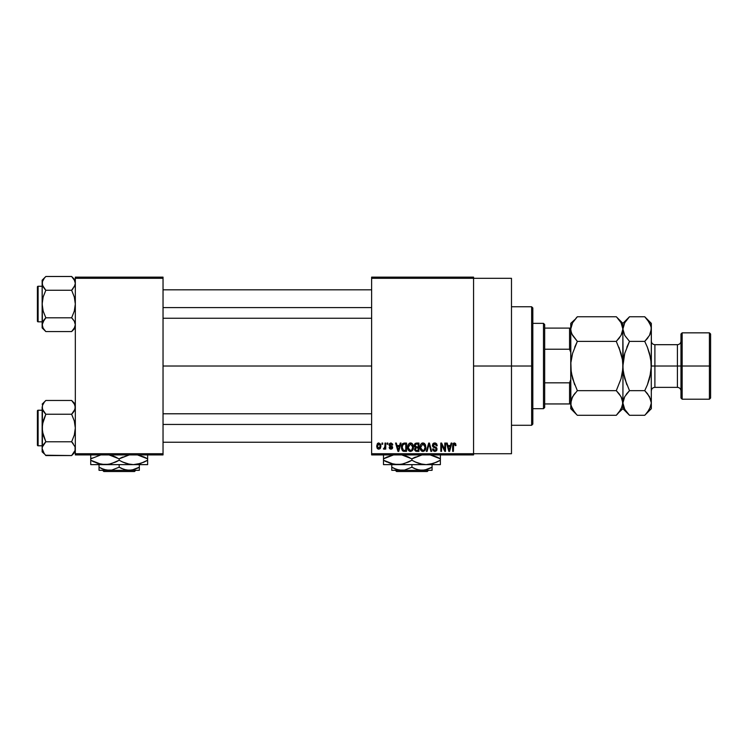 <?xml version="1.0" encoding="UTF-8"?>
<svg xmlns="http://www.w3.org/2000/svg" width="748" height="748" viewBox="0 0 748 748"><rect width="100%" height="100%" fill="white"/><g stroke="black" fill="none" stroke-linecap="round" stroke-linejoin="round"><path stroke-width="1.12" d="M473.559 366.024L511.482 366.024L511.482 278.321L511.482 366.024L473.559 366.024M163.036 366.024L371.625 366.024L163.036 366.024M371.625 277.134L473.559 277.134L371.625 277.134L371.625 278.321L473.559 278.321L473.559 453.727L371.625 453.727L371.625 277.134M473.559 278.321L371.625 278.321L371.625 454.915L371.625 453.727L473.559 453.727L473.559 454.915L371.625 454.915L473.559 454.915L473.559 277.134L473.559 278.321L511.482 278.321M381.976 443.059L381.976 444.247L382.724 444.247L382.724 443.059L381.976 443.059L382.724 443.059L381.976 443.059L381.976 444.247L382.724 444.247L382.724 443.059L382.724 444.247L381.976 444.247L381.976 443.059M387.146 443.059L387.146 444.247L387.903 444.247L387.903 443.059L387.146 443.059L387.903 443.059L387.146 443.059L387.146 444.247L387.903 444.247L387.903 443.059L387.903 444.247L387.146 444.247L387.146 443.059M400.255 443.059L399.6 445.537L396.992 445.537L396.337 443.059L395.552 443.059L397.955 451.362L398.749 451.362L401.04 443.059L400.255 443.059L401.04 443.059L400.255 443.059L399.6 445.537L396.992 445.537L396.337 443.059L395.552 443.059L397.955 451.362L398.749 451.362L401.04 443.059L398.749 451.362L397.955 451.362L395.552 443.059L396.337 443.059M412.69 444.256L410.53 442.956L408.371 444.219L407.613 447.201C407.482 449.501 408.455 450.922 410.521 451.465C412.625 450.913 413.597 449.454 413.438 447.098L412.288 443.732L409.876 443.04L408.006 444.91L407.754 448.632L409.483 451.231L412.185 450.81L413.41 447.837L412.821 444.471M425.079 444.256L422.919 442.956L420.759 444.219L420.011 447.201C419.88 449.501 420.844 450.922 422.91 451.465C425.023 450.913 425.986 449.454 425.827 447.098L424.677 443.732L422.265 443.04L420.395 444.91L420.142 448.632L421.872 451.231L424.574 450.81L425.799 447.837L425.21 444.471M434.747 442.956L433.036 443.62L432.4 445.359L433.045 446.995L436.159 448.51L436.187 449.707L435.14 450.483L433.943 450.221L433.373 448.884L432.615 448.987L433.204 450.745L434.887 451.465L436.467 450.82L437 448.781L436.178 447.398L433.391 446.135L433.316 444.63L435.046 443.957L436.495 445.864L437.243 445.752L436.617 443.779L434.747 442.956L432.4 445.359L433.541 447.332L436.037 448.323L436.28 449.165L434.859 450.492L433.373 448.884L432.615 448.987L434.887 451.465L437.028 449.193L433.157 445.341L434.682 443.929L436.495 445.864L437.243 445.752L434.747 442.956M451.109 443.059L450.455 445.537L447.846 445.537L447.192 443.059L446.406 443.059L448.809 451.362L449.604 451.362L451.904 443.059L451.109 443.059L451.904 443.059L451.109 443.059L450.455 445.537L447.846 445.537L447.192 443.059L446.406 443.059L448.809 451.362L449.604 451.362L451.904 443.059L449.604 451.362L448.809 451.362L446.406 443.059L447.192 443.059M455.541 443.536L454.13 442.966L452.923 443.91L452.652 451.362L453.41 451.362L453.634 444.303L454.597 443.966L455.242 445.649L456 445.537L455.616 443.648L454.363 442.956L452.652 445.724L452.652 451.362L453.41 451.362L453.512 444.555L454.326 443.929L455.242 445.649L456 445.537L455.541 443.536L454.363 442.956M444.789 443.059L444.789 449.698L441.61 443.059L440.806 443.059L440.806 451.362L441.554 451.362L441.554 444.705L444.742 451.362L445.546 451.362L445.546 443.059L444.789 443.059L445.546 443.059L444.789 443.059L444.789 449.698L441.61 443.059L440.806 443.059L440.806 451.362L441.554 451.362L441.554 444.705L444.742 451.362L445.546 451.362L445.546 443.059L445.546 451.362L444.742 451.362M428.698 443.059L426.332 451.362L427.117 451.362L429.109 444.031L430.895 451.362L431.671 451.362L429.436 443.059L428.698 443.059L429.436 443.059L428.698 443.059L426.332 451.362L427.117 451.362L429.109 444.031L430.895 451.362L431.671 451.362L429.436 443.059L431.671 451.362L430.895 451.362L429.109 444.031L427.117 451.362L426.332 451.362L428.698 443.059M416.589 443.059L415.215 443.386L414.42 444.555L414.514 446.678L415.327 447.538L414.644 450.09L415.766 451.25L418.927 451.362L418.927 443.059L416.589 443.059L418.927 443.059L416.589 443.059L414.299 445.499L415.327 447.538L414.514 449.277L416.589 451.362L418.927 451.362L418.927 443.059L418.927 451.362L416.589 451.362M402.05 444.396L404.331 443.059L402.648 443.592L401.732 445.228L401.545 448.398L402.331 450.52L403.527 451.287L406.538 451.362L406.538 443.059L404.331 443.059C402.228 443.499 401.274 444.892 401.48 447.257L403.237 451.203L406.538 451.362L406.538 443.059L406.538 451.362M390.905 442.956L389.558 443.508L389.082 444.901L389.521 446.191L391.83 447.323L391.082 448.333L389.194 447.482L389.689 448.735L390.942 449.202L392.186 448.735L392.606 447.126L390.035 445.303L389.904 444.368L391.082 443.835L391.989 445.004L392.747 444.892L392.504 443.975L390.905 442.956L389.082 444.901L391.887 447.603L390.914 448.342L389.194 447.482L390.942 449.202L392.644 447.482L389.839 444.751L390.858 443.816L391.989 445.004L392.747 444.892L391.092 442.956M384.986 443.059L384.846 447.426L383.378 448.884L384.276 449.174L384.986 448.136L384.986 449.099L385.744 449.099L385.744 443.059L384.986 443.059L385.744 443.059L384.986 443.059L384.846 447.426L383.378 448.884L384.089 449.202L384.986 448.136L384.986 449.099L385.744 449.099L385.744 443.059L385.744 449.099L384.986 449.099M378.797 442.956L377.385 443.611L376.693 446.145L377.123 448.155L378.666 449.202L380.489 448.127L380.9 446.079L380.48 444.031L378.797 442.956L376.693 446.145L378.797 449.202L380.9 446.079L378.797 442.956M75.324 454.915L163.036 454.915L163.036 453.727L75.324 453.727L75.324 278.321L163.036 278.321L163.036 453.727L163.036 277.134L75.324 277.134L163.036 277.134L163.036 278.321L75.324 278.321L75.324 277.134L75.324 453.727L163.036 453.727L163.036 454.915L75.324 454.915L75.324 453.727L75.324 454.915M511.482 453.727L511.482 366.024L511.482 453.727L473.559 453.727M456 445.537L455.233 445.378M455.177 444.92L454.99 444.321M454.401 443.929L453.41 445.658L454.326 443.929M453.41 451.362L452.652 451.362L452.652 445.724M453.148 443.517L454.13 442.966M449.043 450.006L448.108 446.509L450.203 446.509L449.155 450.492L449.501 448.922L449.155 450.492L448.725 448.791L449.099 450.249M441.554 451.362L440.806 451.362L440.806 443.059L441.61 443.059M435.271 443.003L435.775 443.153M437.243 445.752L436.495 445.864L436.365 445.135M434.869 443.938L434.382 443.947M434.532 443.929L433.298 445.995M436.178 447.398L436.664 447.884M436.888 450.09L436.467 450.81M432.765 449.922L432.653 449.454M432.625 449.221L433.401 449.193M433.943 450.221L434.71 450.492M436.271 449.352L435.925 448.202M436.28 449.165L436.037 448.323L433.541 447.332L436.037 448.323L436.28 449.165M433.045 446.995L432.456 445.958M432.409 445.658L432.409 445.125M432.755 444.003L433.391 443.321M433.812 443.106L434.279 442.984M425.397 444.854L425.649 445.593M425.799 447.828L425.715 448.529M421.872 451.222L421.32 450.857M420.021 446.808L420.161 445.668M421.666 443.302L422.583 442.975M423.882 443.153L422.919 442.956M424.172 443.302L424.677 443.723M420.367 449.417L420.619 449.978M422.442 450.436L421.563 449.875M422.124 444.106L422.788 443.929M424.219 444.49L422.919 443.929L425.07 447.089L424.181 449.978L425.07 447.089C425.247 448.912 424.518 450.053 422.91 450.492L421.077 449.099L420.759 447.229L422.919 443.929L423.966 444.275M423.966 450.165L423.05 450.492M420.844 448.23L422.91 450.492M420.759 447.229L420.834 448.183L420.759 447.229M425.07 447.089L425.051 446.556L425.07 447.089M424.836 445.49L425.051 446.556M415.327 447.538L414.308 445.256M414.345 446.098L414.514 446.678M415.888 444.106L416.58 444.031L415.795 444.134L415.075 445.808L415.795 444.134L416.58 444.031L415.981 444.078M415.271 449.137L415.972 447.987L418.179 447.912L418.179 450.389L416.271 450.361L415.29 449.436L415.804 448.061M415.421 448.435L415.271 448.959M415.701 444.181L418.179 444.031L418.179 446.939L416.692 446.939L415.056 445.49M415.495 446.631L415.075 445.808M416.758 447.912L418.179 447.912L418.179 450.389L416.86 450.389M413.008 444.854L413.261 445.593M413.41 447.846L413.317 448.529M409.474 451.222L408.922 450.857M407.623 446.808L407.772 445.668M409.278 443.302L410.185 442.975M411.494 443.153L410.53 442.956M411.783 443.302L412.288 443.723M407.978 449.417L408.23 449.978M408.455 448.23L410.512 450.492L408.689 449.099L408.371 447.229L410.53 443.929L412.681 447.089L411.793 449.978L412.681 447.089C412.849 448.912 412.129 450.053 410.512 450.492L408.689 449.099L409.165 449.875M409.736 444.106L410.39 443.929M411.578 450.165L410.661 450.492M408.371 447.229L408.586 445.593L408.371 447.229M412.681 447.089L412.662 446.556L412.681 447.089M412.447 445.49L412.662 446.556M404.425 451.362L403.228 451.203L404.425 451.362M402.723 450.922L401.667 449.043M401.545 448.398L401.48 447.538M401.498 446.528L401.732 445.228M402.424 448.922L402.284 448.202M403.004 444.462L402.228 447.267L402.527 445.238L404.425 444.031L405.781 444.031L405.781 450.389L403.378 450.221L402.228 447.267L402.424 445.584M402.527 445.238L403.144 444.349M403.985 444.06L405.781 444.031L405.781 450.389L403.509 450.277M403.378 450.221L404.453 450.389M402.246 446.752L402.274 448.099M402.807 444.695L403.312 444.237M397.992 449.211L398.301 450.492L398.647 448.922L398.301 450.492L397.244 446.509L399.348 446.509L398.301 450.492L398.039 449.426M392.747 444.892L391.896 444.546M391.503 444.003L390.858 443.816L391.989 445.004L390.662 443.826M390.858 443.816L389.839 444.751L390.774 445.63L390.035 445.303M391.933 446.117L392.606 447.126M392.532 448.164L392.186 448.735M389.68 448.735L389.222 447.706M389.194 447.482L389.979 447.566M389.951 447.369L391.082 448.333M390.914 448.342L391.887 447.603L390.783 446.762M391.868 447.781L391.7 447.154M384.986 448.136L384.089 449.202L384.986 448.136L384.089 449.202L384.986 448.136L384.089 449.202L383.378 448.884L384.846 447.426L384.986 446.191L384.135 448.127L384.846 447.426M384.089 449.202L383.378 448.884L384.089 449.202M384.135 448.127L384.799 447.575M380.695 444.527L380.816 445.032M380.891 445.817L380.891 446.341M380.452 448.192L379.788 448.912M377.805 448.903L377.263 448.37M377.955 443.153L378.516 442.975M380.143 446.079L378.909 448.342L377.459 446.453L378.778 443.816L380.134 445.714L379.722 447.818L380.143 446.079M380.087 445.312L379.956 444.78M379.9 444.639L380.134 445.714M448.847 449.211L448.108 446.509L450.203 446.509L449.398 449.314M421.143 449.239L420.834 448.183M416.58 444.031L418.179 444.031L418.179 446.939L416.692 446.939M408.754 449.239L408.445 448.183M397.871 448.791L397.244 446.509L399.348 446.509L398.544 449.314M531.632 366.024L531.632 425.285L531.632 366.024L511.482 366.024L531.632 366.024L531.632 306.764L531.632 366.024L532.819 366.024L531.632 366.024M532.819 424.097L532.819 366.024L532.819 424.097L531.632 425.285L511.482 425.285M532.819 307.952L532.819 366.024L532.819 307.952L531.632 306.764L511.482 306.764M74.716 327.409L71.64 331.579L74.295 328.241L71.64 331.579L45.834 331.579L43.178 328.25L42.14 324.697L42.402 322.912L45.834 317.806L43.169 311.121L42.14 304.034L43.169 296.947L45.834 290.261L43.178 286.933L42.14 283.38L42.402 285.156L42.402 281.594L44.347 278.134L43.178 279.817M73.21 319.564L71.64 317.806L45.834 317.806L71.64 317.806L74.295 311.131L75.324 304.034L74.295 296.956L71.64 290.261L75.062 285.175L71.64 290.261L45.834 290.261L71.64 290.261L73.117 288.625L71.64 290.261L74.295 296.956L75.324 304.034L74.295 311.131L71.64 317.806L74.286 321.135L75.324 324.697L74.304 328.232L71.64 331.579L75.324 327.895L71.64 331.579L45.834 331.579L43.178 328.25L42.14 324.697L42.748 327.409M42.14 283.37L42.402 326.474M45.834 276.489L44.347 278.134L45.834 276.489L44.347 278.134L45.834 276.489L71.64 276.489L45.834 276.489L42.14 280.182L45.834 276.489M38.111 321.818A0.711 0.711 0 0 1 37.4 321.107L37.4 286.97A0.711 0.711 0 0 1 38.111 286.26L42.14 286.26L38.111 286.26L38.111 321.818L42.14 321.818L38.111 321.818L38.111 286.26A0.711 0.711 0 0 0 37.4 286.97L37.4 321.107A0.711 0.711 0 0 0 38.111 321.818M71.967 276.825L74.286 279.817L75.324 283.38L75.062 281.594L75.324 283.38L74.295 286.923M42.748 280.668L42.14 283.38L42.14 324.697L44.347 319.452L42.412 322.884M42.739 286.063L43.178 286.923M71.64 317.806L74.286 321.135L75.324 324.697L75.062 322.902L75.324 324.697L74.304 328.232M45.834 317.806L44.347 319.452L45.834 317.806L44.347 319.452L45.834 317.806L43.169 311.121L42.14 304.034L43.169 296.947L45.834 290.261L42.412 285.184L42.14 280.182L42.14 283.38M45.506 331.252L42.14 327.895L42.14 324.595M42.804 286.204L43.178 286.933M44.347 319.452L43.178 321.135M75.324 283.473L75.052 285.184M75.324 280.182L71.64 276.489L74.716 280.668M74.304 279.846L74.66 280.537L74.304 279.846M75.324 283.38L75.062 281.585M163.036 307.596L371.625 307.596L163.036 307.596M371.625 424.443L163.036 424.443L371.625 424.443M543.487 323.36L544.675 324.539L544.675 328.101L544.675 324.539L543.487 323.36L532.819 323.36L543.487 323.36L543.487 408.689L532.819 408.689L543.487 408.689L543.487 323.36M544.675 407.51L543.487 408.689L544.675 407.51L544.675 403.948L544.675 407.51M544.675 349.223L544.675 382.826L544.675 328.101L544.675 349.223L569.555 349.223L570.743 352.411L569.555 349.223L569.555 328.101L544.675 328.101L569.555 328.101L569.555 349.223L544.675 349.223M544.675 403.948L544.675 382.826L544.675 403.948L570.743 403.948L569.555 403.948L569.555 382.826L544.675 382.826L569.555 382.826L569.555 403.948L544.675 403.948M570.743 328.101L569.555 328.101L570.743 328.101M570.743 379.638L569.555 382.826L570.743 379.638M37.4 287.297L37.4 288.625M37.4 319.443L37.4 320.78M74.716 321.986L75.052 322.884M71.64 290.261L73.117 288.625M45.834 290.261L44.347 288.625M42.748 286.091L42.412 285.184M74.716 451.381L71.64 455.551L75.062 450.446L74.304 452.203M75.324 448.669L75.062 450.446L75.052 446.855L75.324 448.669M45.506 455.223L71.64 455.551L75.324 451.867L71.64 455.551L45.834 455.551L43.178 452.222L42.14 448.669L42.402 446.883L45.834 441.778L43.169 435.093L42.14 428.006L43.169 420.918L45.834 414.242L43.178 410.914L42.14 407.351L42.402 409.137L42.402 405.566L44.347 402.106L43.178 403.798M45.834 400.47L44.347 402.106L45.834 400.47L44.347 402.106L45.834 400.47L71.64 400.47L45.834 400.47L42.14 404.154L45.834 400.47M38.111 445.789A0.711 0.711 0 0 1 37.4 445.079L37.4 410.942A0.711 0.711 0 0 1 38.111 410.231L42.14 410.231L38.111 410.231L38.111 445.789L42.14 445.789L38.111 445.789L38.111 410.231A0.711 0.711 0 0 0 37.4 410.942L37.4 445.079A0.711 0.711 0 0 0 38.111 445.789M71.967 400.797L74.286 403.798L75.324 407.351L75.052 405.547L75.062 409.137L71.64 414.242L73.117 412.597L71.64 414.242L45.834 414.242L71.64 414.242L74.295 420.928L75.324 428.006L74.295 435.102L71.64 441.778L45.834 441.778L71.64 441.778L75.052 446.855L71.64 441.778L73.21 443.536M42.748 404.64L42.14 407.351L42.14 451.867L42.14 448.669L44.375 453.943M45.834 441.778L42.412 446.874L45.834 441.778L44.347 443.424L45.834 441.778L42.412 431.596L42.412 424.406L45.834 414.242L42.412 409.165L43.178 410.904M75.052 409.165L74.286 410.914L75.324 407.351L75.062 405.556M43.178 445.107L44.347 443.424M71.64 455.551L73.117 453.914L71.64 455.551M42.402 409.137L42.412 446.855M44.347 453.914L42.14 451.867L42.14 448.566M42.804 410.175L43.178 410.914M71.64 414.242L73.126 412.597L71.64 414.242L74.295 420.928L75.324 428.006L74.295 435.102L71.64 441.778M75.324 404.154L71.64 400.47L74.716 404.64M74.304 403.817L74.66 404.509L74.304 403.817M73.117 412.597L74.295 410.895M37.4 411.269L37.4 412.606M37.4 443.414L37.4 444.751M74.716 445.958L75.052 446.855M45.834 414.242L44.347 412.597M682.157 366.024L682.157 332.841L682.157 366.024L710.6 366.024L710.6 334.019L710.6 398.02L710.6 366.024L709.413 366.024L709.413 332.841L709.413 366.024L682.157 366.024L682.157 399.208L682.157 366.024L680.97 366.024L682.157 366.024M680.97 334.019L680.97 398.02L680.97 366.024L677.417 366.024L677.417 387.361L677.417 366.024L680.97 366.024L680.97 334.019L682.157 332.841L709.413 332.841L710.6 334.019M650.18 334.085L651.218 330.7L651.34 323.36L651.34 366.024L654.893 366.024L654.893 387.361L654.893 366.024L677.417 366.024L677.417 344.688C679.567 344.473 680.755 343.295 680.97 341.135M677.417 344.688L654.893 344.688L654.893 387.361C652.733 387.567 651.555 388.754 651.34 390.914M571.893 334.047L570.864 330.7L571.229 332.29L570.743 329.073L571.22 325.885L572.585 322.743L577.344 316.759L616.296 316.759L577.344 316.759L576.745 317.367M616.876 317.348L621.036 322.706L622.897 329.073L621.055 335.394L616.296 341.387L619.615 337.6M621.803 333.926L622.897 329.073L621.055 335.394L616.296 341.387L577.344 341.387L572.603 335.441L571.21 332.224M571.659 374.907L574.688 384.79L571.229 372.457L570.864 362.78L572.594 353.346L577.344 341.387L616.296 341.387L621.055 353.355L622.411 359.61L622.897 366.024L622.411 372.457L621.046 378.703L616.296 390.662L577.344 390.662L572.585 378.694L570.864 369.269M574.614 412.26L571.229 406.211L570.743 402.976L572.585 396.646L577.344 390.662L616.296 390.662L621.036 396.608L622.897 402.976L621.055 409.296L616.296 415.29L577.344 415.29L616.296 415.29L616.876 414.701M621.747 397.992L622.766 401.349L622.897 408.689L622.42 399.787M619.148 393.841L621.719 397.927M577.344 390.662L572.594 396.627L577.344 390.662L572.594 378.703M571.837 398.123L570.864 401.349L570.743 408.689L571.22 399.787L574.025 394.448M619.12 393.803L616.296 390.662L621.046 378.703L622.775 369.269L622.897 323.36L622.897 329.073L624.73 322.743L628.9 317.358M621.981 357.142L618.951 347.259L622.411 359.61L622.897 366.024L622.775 362.78M571.229 359.601L572.594 353.346L577.344 341.387L574.688 347.25L577.344 341.387L571.921 334.122M622.411 372.448L622.775 369.269M617.147 414.411L618.951 412.363M618.951 412.354L622.897 408.689L629.498 415.29L624.748 409.343L622.897 402.976L622.42 406.164L618.951 412.354M624.056 397.964L622.897 403.004L623.019 362.78L622.897 402.976L624.73 396.646L629.498 390.662L624.739 378.694L623.019 369.269M616.296 341.387L621.046 353.346M619.026 319.789L621.036 322.706L622.766 327.446L623.187 361.022M621.691 323.968L620.999 322.65M621.738 334.085L622.401 332.308M618.549 338.947L618.951 338.461M571.902 397.964L571.229 399.741M575.09 393.102L574.688 393.588M576.484 414.411L572.603 409.343L570.864 404.603L570.743 366.024L570.743 402.976M571.93 408.043L572.603 409.343M576.502 317.62L572.585 322.743L570.743 329.073L570.743 323.36L570.864 362.789M574.688 319.695L570.743 323.36M570.743 329.073L570.743 366.024M623.019 362.78L624.43 354.459M623.626 373.981L626.843 384.79L623.374 372.467L622.897 366.024L624.739 353.337L629.498 341.387L626.843 347.25L629.498 341.387L624.748 335.441L622.897 329.073L624.73 322.743L629.498 316.759L644.739 316.759L649.479 322.706L651.218 327.446L650.863 332.262L649.507 335.394L644.739 341.387L647.394 347.25L650.601 358.068M623.355 332.224L622.897 329.073L624.748 335.441L629.498 341.387L644.739 341.387L647.394 347.25L649.498 353.337L651.218 362.799L651.34 408.689L651.218 362.78M628.657 317.62L626.843 319.686M628.909 414.701L624.748 409.343L623.383 406.211L622.897 402.976L624.73 396.646L629.498 390.662L644.739 390.662L647.394 384.799L644.739 390.662L649.479 396.608L651.34 402.976L649.507 409.296L645.328 414.701M624.094 408.081L624.748 409.343M627.245 393.102L626.179 394.448M649.498 353.337L650.854 359.582L651.218 369.269L651.34 329.073L649.507 335.394L644.739 341.387L629.498 341.387L624.739 353.355M651.218 369.269L651.05 371.017M649.498 378.694L647.394 384.79L650.863 372.439L651.34 366.024L649.797 377.59M647.562 393.803L650.854 399.741L651.34 402.976L650.863 406.164L647.403 412.354L644.739 415.29L629.498 415.29L644.739 415.29L651.34 408.689M650.863 399.787L651.34 402.976M646.992 338.947L648.058 337.6M647.469 319.789L650.854 325.838L651.34 329.073M645.328 317.348L647.394 319.686M650.134 323.968L649.451 322.65M645.599 414.411L647.394 412.354M624.739 378.712L629.498 390.662L644.739 390.662L647.394 384.799L644.739 390.662L647.403 393.598M644.739 341.387L647.394 338.451M650.246 333.926L650.863 332.29M651.34 323.36L644.739 316.759L629.498 316.759L622.897 323.36L616.296 316.759M629.498 390.662L626.843 393.588M623.982 398.123L623.374 399.759M654.893 387.361L677.417 387.361L677.417 366.024L654.893 366.024L654.893 344.688L654.893 366.024L651.34 366.024M680.97 398.02L682.157 399.208L709.413 399.208L709.413 366.024L709.413 399.208L710.6 398.02M677.417 366.024L677.417 344.688L677.417 366.024M428.473 470.324L427.286 471.511L396.562 471.511L395.374 470.324L396.562 471.511L427.286 471.511L428.473 470.324M432.073 470.099L432.073 464.63L432.073 467.201L424.649 470.09L419.394 470.099L414.336 468.463L411.924 467.201L411.924 464.63L411.924 467.201L404.5 470.09L399.245 470.099L394.187 468.463L391.774 467.201L391.774 464.63L391.774 468.463M429.67 468.463L432.073 467.201L427.211 469.445L422.003 470.324L401.854 470.324L422.003 470.324L416.823 469.454L411.924 467.201L404.5 470.09L391.774 470.324L401.854 470.324L396.683 469.454L391.774 467.201L394.177 468.463L391.774 467.201L391.774 470.09M394.177 468.463L395.337 468.959L394.177 468.463M411.924 467.201L413.289 467.949M440.376 464.312L440.376 458.842L429.829 454.756L436.972 457.065L440.376 458.842L440.376 460.235L433.494 463.395L426.145 464.63L440.376 464.63L440.376 463.405L440.376 464.63L383.481 464.63L397.702 464.63L390.4 463.405L383.481 460.235L383.481 458.842L386.866 457.075L393.962 454.765L383.481 458.842L383.481 464.63M420.404 463.872L426.145 464.63L422.47 464.321L415.318 462.002L411.924 460.235L411.924 458.842L422.414 454.765L413.392 458.028M409.726 457.645L401.386 454.756L411.924 458.842L411.924 460.235L408.539 462.002L401.442 464.312L394.028 464.321L383.481 460.235L386.866 462.002M383.481 454.756L383.481 458.842L384.949 458.028M403.331 463.9L397.702 464.63L391.961 463.872L393.99 464.312M408.305 462.114L410.456 461.049M408.539 457.075L405.033 455.672L408.539 457.075M414.13 461.432L418.824 463.405L415.318 462.002L422.47 464.321L426.145 464.63L429.829 464.321L426.145 464.63L429.829 464.321L436.71 462.133M422.414 464.312L420.395 463.863M436.982 457.075L440.376 458.842L440.376 454.765M440.376 461.404L440.376 460.235L436.729 462.124M438.908 461.049L440.376 460.235M403.583 463.835L411.924 460.235M383.481 462.002L383.481 460.235L385.725 461.451M397.702 464.63L426.145 464.63M440.376 463.405L440.376 462.002M440.376 457.075L440.376 458.842L438.122 457.626M383.481 457.664L383.481 458.842M383.481 455.672L383.481 457.065M411.924 458.842L415.318 457.075M432.073 469.454L432.073 468.454M422.003 470.324L432.073 470.324L422.003 470.324M396.562 471.511L395.374 470.324L396.562 471.511M135.734 470.324L134.537 471.511L103.813 471.511L102.626 470.324L103.813 471.511L134.537 471.511L135.734 470.324M139.324 470.099L139.324 464.63L139.324 467.201L131.9 470.09L126.646 470.099L121.587 468.463L119.175 467.201L119.175 464.63L119.175 467.201L111.751 470.09L106.497 470.099L101.438 468.463L99.035 467.201L99.035 464.63L99.035 468.463M136.921 468.463L139.324 467.201L134.462 469.445L129.254 470.324L109.105 470.324L129.254 470.324L124.084 469.454L119.175 467.201L111.751 470.09L99.035 470.324L109.105 470.324L103.935 469.454L99.035 467.201L101.429 468.463L99.035 467.201L99.035 470.09M101.429 468.463L102.588 468.959L101.429 468.463M119.175 467.201L120.54 467.949M147.627 464.312L147.627 458.842L137.08 454.756L144.233 457.065L147.627 458.842L147.627 460.235L140.755 463.395L133.406 464.63L147.627 464.63L147.627 463.405L147.627 464.63L90.732 464.63L104.954 464.63L97.651 463.405L90.732 460.235L90.732 458.842L101.223 454.765L90.732 458.842L90.732 464.63M127.656 463.872L133.406 464.63L129.722 464.321L122.579 462.002L119.175 460.235L119.175 458.842L129.666 454.765L120.652 458.028M116.978 457.645L108.638 454.756L119.175 458.842L119.175 460.235L115.79 462.002L108.694 464.312L101.279 464.321L90.732 460.235L94.126 462.002M90.732 454.756L90.732 458.842L92.2 458.028M110.582 463.9L104.954 464.63L99.222 463.872L101.251 464.312M115.557 462.114L117.707 461.049M115.79 457.075L112.284 455.672L115.79 457.075M121.382 461.432L126.075 463.405L122.579 462.002L129.722 464.321L133.406 464.63L137.08 464.321L133.406 464.63L137.08 464.321L143.962 462.133M129.666 464.312L127.646 463.863M144.233 457.075L147.627 458.842L147.627 454.765M147.627 461.404L147.627 460.235L143.981 462.124M146.159 461.049L147.627 460.235M110.835 463.835L119.175 460.235M90.732 462.002L90.732 460.235L92.976 461.451M104.954 464.63L133.406 464.63M147.627 463.405L147.627 462.002M147.627 457.075L147.627 458.842L145.383 457.626M90.732 457.664L90.732 458.842M90.732 455.672L90.732 457.065M119.175 458.842L122.569 457.075M139.324 469.454L139.324 468.454M129.254 470.324L139.324 470.324L129.254 470.324M103.813 471.511L102.626 470.324L103.813 471.511M163.036 289.813L371.625 289.813M163.036 318.255L371.625 318.255M371.625 442.236L163.036 442.236M371.625 413.784L163.036 413.784M677.417 387.361C679.567 387.567 680.755 388.754 680.97 390.914M577.344 415.29L570.743 408.689M654.893 344.688C652.733 344.473 651.555 343.295 651.34 341.135"/></g></svg>
